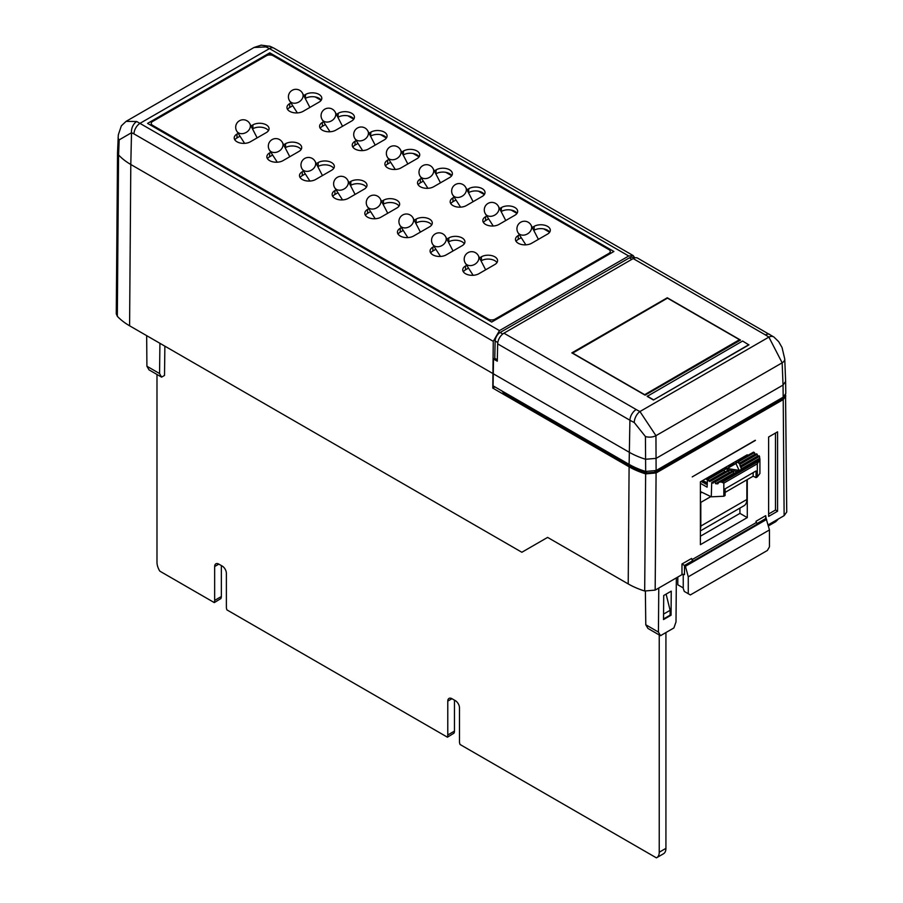 <?xml version="1.0" encoding="UTF-8"?>
<svg xmlns="http://www.w3.org/2000/svg" width="903" height="903" viewBox="0 0 903 903"><rect width="100%" height="100%" fill="white"/><g stroke="black" fill="none" stroke-linecap="round" stroke-linejoin="round"><path stroke-width="1.35" d="M236.879 131.33L236.879 131.33A7.517 5.824 -30.1 0 0 238.516 132.876A7.517 5.824 -30.1 0 0 247.366 131.624A7.517 5.824 -30.1 0 0 249.871 123.813L249.871 123.813A7.517 7.517 0 0 0 237.76 122.086A7.517 7.517 0 0 0 236.879 131.33L244.611 143.363M289.615 100.888L289.615 100.888A7.517 5.824 -30.1 0 0 291.251 102.434A7.517 5.824 -30.1 0 0 300.101 101.17A7.517 5.824 -30.1 0 0 302.607 93.37L302.607 93.37A7.517 7.517 0 0 0 290.495 91.632A7.517 7.517 0 0 0 289.615 100.888L297.347 112.909M269.523 150.18L269.523 150.18A7.517 5.824 -30.1 0 0 271.16 151.727A7.517 5.824 -30.1 0 0 280.009 150.462A7.517 5.824 -30.1 0 0 282.515 142.663L282.515 142.663A7.517 7.517 0 0 0 270.403 140.924A7.517 7.517 0 0 0 269.523 150.18L277.255 162.213M322.258 119.738L322.258 119.738A7.517 5.824 -30.1 0 0 323.895 121.284A7.517 5.824 -30.1 0 0 332.744 120.02A7.517 5.824 -30.1 0 0 335.25 112.209L335.25 112.209A7.517 7.517 0 0 0 323.139 110.482A7.517 7.517 0 0 0 322.258 119.738L329.99 131.759M302.166 169.03L302.166 169.03A7.517 5.824 -30.1 0 0 303.803 170.577A7.517 5.824 -30.1 0 0 312.664 169.312A7.517 5.824 -30.1 0 0 315.17 161.513L315.17 161.513A7.517 7.517 0 0 0 303.047 159.775A7.517 7.517 0 0 0 302.166 169.03L309.898 181.052M354.902 138.588L354.902 138.588A7.517 5.824 -30.1 0 0 356.55 140.123A7.517 5.824 -30.1 0 0 365.399 138.87A7.517 5.824 -30.1 0 0 367.905 131.059L367.905 131.059A7.517 7.517 0 0 0 355.782 129.332A7.517 7.517 0 0 0 354.902 138.588L362.634 150.609M334.81 187.88L334.81 187.88A7.517 5.824 -30.1 0 0 336.458 189.427A7.517 5.824 -30.1 0 0 345.307 188.163A7.517 5.824 -30.1 0 0 347.813 180.352L347.813 180.352A7.517 7.517 0 0 0 335.69 178.625A7.517 7.517 0 0 0 334.81 187.88L342.542 199.902M387.545 157.427L387.545 157.427A7.517 5.824 -30.1 0 0 389.193 158.973A7.517 5.824 -30.1 0 0 398.042 157.72A7.517 5.824 -30.1 0 0 400.548 149.909L400.548 149.909A7.517 7.517 0 0 0 388.425 148.182A7.517 7.517 0 0 0 387.545 157.427L395.277 169.459M367.453 206.719L367.453 206.719A7.517 5.824 -30.1 0 0 369.101 208.266A7.517 5.824 -30.1 0 0 377.951 207.013A7.517 5.824 -30.1 0 0 380.456 199.202L380.456 199.202A7.517 7.517 0 0 0 368.334 197.475A7.517 7.517 0 0 0 367.453 206.719L375.196 218.752M420.188 176.277L420.188 176.277A7.517 5.824 -30.1 0 0 421.836 177.823A7.517 5.824 -30.1 0 0 430.686 176.559A7.517 5.824 -30.1 0 0 433.192 168.759L433.192 168.759A7.517 7.517 0 0 0 421.069 167.021A7.517 7.517 0 0 0 420.188 176.277L427.932 188.309M400.108 225.569L400.108 225.569A7.517 5.824 -30.1 0 0 401.745 227.116A7.517 5.824 -30.1 0 0 410.594 225.863A7.517 5.824 -30.1 0 0 413.1 218.052L413.1 218.052A7.517 7.517 0 0 0 400.988 216.325A7.517 7.517 0 0 0 400.108 225.569L407.84 237.602M452.843 195.127L452.843 195.127A7.517 5.824 -30.1 0 0 454.48 196.673A7.517 5.824 -30.1 0 0 463.329 195.409A7.517 5.824 -30.1 0 0 465.835 187.61L465.835 187.61A7.517 7.517 0 0 0 453.724 185.871A7.517 7.517 0 0 0 452.843 195.127L460.575 207.148M432.751 244.42L432.751 244.42A7.517 5.824 -30.1 0 0 434.388 245.966A7.517 5.824 -30.1 0 0 443.238 244.702A7.517 5.824 -30.1 0 0 445.743 236.902L445.743 236.902A7.517 7.517 0 0 0 433.632 235.164A7.517 7.517 0 0 0 432.751 244.42L440.483 256.452M485.487 213.977L485.487 213.977A7.517 5.824 -30.1 0 0 487.123 215.524A7.517 5.824 -30.1 0 0 495.984 214.259A7.517 5.824 -30.1 0 0 498.479 206.448L498.479 206.448A7.517 7.517 0 0 0 486.367 204.721A7.517 7.517 0 0 0 485.487 213.977L493.219 225.998M465.395 263.27L465.395 263.27A7.517 5.824 -30.1 0 0 467.043 264.816A7.517 5.824 -30.1 0 0 475.892 263.552A7.517 5.824 -30.1 0 0 478.398 255.752L478.398 255.752A7.517 7.517 0 0 0 466.275 254.014A7.517 7.517 0 0 0 465.395 263.27L473.127 275.291M518.13 232.816A7.517 5.824 -30.1 0 0 518.13 232.827A7.517 5.824 -30.1 0 0 519.778 234.362A7.517 5.824 -30.1 0 0 528.627 233.109A7.517 5.824 -30.1 0 0 531.133 225.298L531.133 225.298A7.517 7.517 0 0 0 519.011 223.572A7.517 7.517 0 0 0 518.13 232.827L525.862 244.848M466.704 265.301L465.508 265.99A9.47 5.463 0 0 0 462.731 269.85A9.47 5.463 0 0 0 465.508 273.722A9.47 5.463 0 0 0 478.895 273.722L494.799 264.534A9.47 5.463 0 0 0 497.576 260.674A9.47 5.463 0 0 0 491.729 255.617A9.47 5.463 0 0 0 481.412 256.802L479.504 257.908M519.439 234.848L518.243 235.536A9.47 5.463 0 0 0 515.466 239.408A9.47 5.463 0 0 0 518.243 243.268A9.47 5.463 0 0 0 531.63 243.268L547.545 234.091A9.47 5.463 0 0 0 550.311 230.22A9.47 5.463 0 0 0 544.464 225.174A9.47 5.463 0 0 0 534.147 226.36L532.239 227.454M488.602 218.819L485.6 220.558L485.6 216.697A9.47 5.463 0 0 0 482.823 220.558A9.47 5.463 0 0 0 485.6 224.429A9.47 5.463 0 0 0 498.987 224.429L514.891 215.241A9.47 5.463 0 0 0 517.667 211.381A9.47 5.463 0 0 0 511.82 206.324A9.47 5.463 0 0 0 501.504 207.509L499.596 208.604M435.867 249.273L432.864 251L432.864 247.14A9.47 5.463 0 0 0 430.088 251A9.47 5.463 0 0 0 432.864 254.872A9.47 5.463 0 0 0 446.251 254.872L462.155 245.684A9.47 5.463 0 0 0 464.932 241.823A9.47 5.463 0 0 0 459.085 236.767A9.47 5.463 0 0 0 448.768 237.952L446.861 239.058M455.959 199.981L452.956 201.708L452.956 197.847A9.47 5.463 0 0 0 450.179 201.708A9.47 5.463 0 0 0 452.956 205.579A9.47 5.463 0 0 0 466.343 205.579L482.247 196.391A9.47 5.463 0 0 0 485.024 192.531A9.47 5.463 0 0 0 479.177 187.474A9.47 5.463 0 0 0 468.86 188.659L466.953 189.765M403.223 230.423L400.221 232.161L400.221 228.29A9.47 5.463 0 0 0 397.444 232.161A9.47 5.463 0 0 0 400.221 236.022A9.47 5.463 0 0 0 413.608 236.022L429.512 226.845A9.47 5.463 0 0 0 432.289 222.973A9.47 5.463 0 0 0 426.442 217.928A9.47 5.463 0 0 0 416.125 219.113L414.217 220.208M423.315 181.131L420.301 182.857L420.301 178.997A9.47 5.463 0 0 0 417.536 182.857A9.47 5.463 0 0 0 420.301 186.729A9.47 5.463 0 0 0 433.7 186.729L449.604 177.552A9.47 5.463 0 0 0 452.38 173.681A9.47 5.463 0 0 0 446.534 168.624A9.47 5.463 0 0 0 436.205 169.809L434.309 170.915M370.58 211.573L367.566 213.311L367.566 209.44A9.47 5.463 0 0 0 364.801 213.311A9.47 5.463 0 0 0 367.566 217.171A9.47 5.463 0 0 0 380.964 217.171L396.868 207.995A9.47 5.463 0 0 0 399.645 204.123A9.47 5.463 0 0 0 393.798 199.078A9.47 5.463 0 0 0 383.47 200.263L381.574 201.358M390.66 162.28L387.658 164.019L387.658 160.147A9.47 5.463 0 0 0 384.881 164.019A9.47 5.463 0 0 0 387.658 167.879A9.47 5.463 0 0 0 401.056 167.879L416.96 158.702A9.47 5.463 0 0 0 419.726 154.831A9.47 5.463 0 0 0 413.89 149.785A9.47 5.463 0 0 0 403.562 150.97L401.666 152.065M337.925 192.723L334.923 194.461L334.923 190.601A9.47 5.463 0 0 0 332.146 194.461A9.47 5.463 0 0 0 334.923 198.333A9.47 5.463 0 0 0 348.321 198.333L364.225 189.145A9.47 5.463 0 0 0 366.99 185.284A9.47 5.463 0 0 0 361.144 180.228A9.47 5.463 0 0 0 350.827 181.413L348.93 182.508M358.017 143.43L355.014 145.169L355.014 141.297A9.47 5.463 0 0 0 352.238 145.169A9.47 5.463 0 0 0 355.014 149.029A9.47 5.463 0 0 0 368.401 149.029L384.306 139.852A9.47 5.463 0 0 0 387.082 135.981A9.47 5.463 0 0 0 381.235 130.935A9.47 5.463 0 0 0 370.919 132.12L369.011 133.215M305.282 173.873L302.279 175.611L302.279 171.751A9.47 5.463 0 0 0 299.503 175.611A9.47 5.463 0 0 0 302.279 179.483A9.47 5.463 0 0 0 315.666 179.483L331.57 170.295A9.47 5.463 0 0 0 334.347 166.434A9.47 5.463 0 0 0 328.5 161.377A9.47 5.463 0 0 0 318.183 162.563L316.276 163.669M325.373 124.58L322.371 126.318L322.371 122.458A9.47 5.463 0 0 0 319.594 126.318A9.47 5.463 0 0 0 322.371 130.19A9.47 5.463 0 0 0 335.758 130.19L351.662 121.002A9.47 5.463 0 0 0 354.439 117.142A9.47 5.463 0 0 0 348.592 112.085A9.47 5.463 0 0 0 338.275 113.27L336.367 114.365M272.638 155.034L269.636 156.761L269.636 152.9A9.47 5.463 0 0 0 266.859 156.761A9.47 5.463 0 0 0 269.636 160.632A9.47 5.463 0 0 0 283.023 160.632L298.927 151.444A9.47 5.463 0 0 0 301.704 147.584A9.47 5.463 0 0 0 295.857 142.527A9.47 5.463 0 0 0 285.54 143.712L283.632 144.819M292.73 105.741L289.728 107.468L289.728 103.608A9.47 5.463 0 0 0 286.951 107.468A9.47 5.463 0 0 0 289.728 111.34A9.47 5.463 0 0 0 303.115 111.34L319.019 102.152A9.47 5.463 0 0 0 321.795 98.292A9.47 5.463 0 0 0 315.948 93.235A9.47 5.463 0 0 0 305.632 94.42L303.724 95.526M239.995 136.184L236.992 137.922L236.992 134.05A9.47 5.463 0 0 0 234.216 137.922A9.47 5.463 0 0 0 236.992 141.782A9.47 5.463 0 0 0 250.379 141.782L266.283 132.606A9.47 5.463 0 0 0 269.06 128.734A9.47 5.463 0 0 0 263.213 123.688A9.47 5.463 0 0 0 252.896 124.874L250.989 125.968M681.979 574.635L681.979 564.003L684.497 565.447L684.497 574.635A1.772 1.027 0 0 0 681.979 574.635L655.172 590.11L644.686 591.002A70.716 40.827 180 0 1 628.217 583.925L547.613 537.398L521.855 552.264L129.592 325.791A71.032 41.007 0 0 1 117.334 316.298L116.261 313.838L117.537 152.494L118.564 154.932L117.334 316.298M768.103 524.914L784.131 515.658L786.739 512.012L785.554 394.735M666.109 594.118L670.116 610.315L670.116 615.146L663.536 618.95M671.064 615.214L663.524 619.56L663.716 595.495L671.245 591.149L671.064 615.214L670.116 614.661M755.439 440.404L692.24 476.886L755.224 440.28M785.633 381.326L785.791 393.505L783.194 397.173L656.109 470.542L645.668 471.445L645.442 436.555L634.233 422.514A8.883 4.673 -64.1 0 1 639.945 411.531L655.95 435.675L656.109 470.542M634.233 422.514A68.301 39.427 180 0 1 629.922 420.234L629.12 464.379A69.441 40.093 0 0 0 645.668 471.445M629.12 464.379L493.094 385.852L493.512 359.022L497.282 361.2L497.666 343.874A8.883 5.125 -60 0 1 503.942 333.184L636.197 409.544A59.417 34.303 0 0 0 639.945 411.531L768.882 337.101A8.883 5.542 -55.6 0 1 773.905 337.022L637.62 258.134A8.883 5.125 -60 0 0 633.184 258.574L503.942 333.184M783.194 397.173L783.036 385.073L656.086 458.374L645.634 459.266A69.317 40.014 0 0 1 629.21 452.245L493.185 373.718M785.633 381.405L783.036 385.073L782.156 362.814L768.882 337.101A59.417 34.303 0 0 0 765.439 334.934L633.184 258.574M748.88 344.901L653.456 399.995L647.18 396.372L742.605 341.029L748.88 344.901M571.847 352.87L645.092 395.164L740.516 340.07L667.272 297.776L571.847 352.87M493.512 359.022L494.765 358.299L497.305 359.766M494.765 358.299L495.149 341.007A7.1 4.097 -60 0 1 500.172 332.462L629.414 257.852A7.1 4.097 -60 0 1 632.969 257.502L634.064 258.134M572.446 353.22L667.475 298.137L739.467 339.697L739.568 340.612M644.46 394.803L739.467 339.697M644.46 394.555L572.468 352.994M748.88 344.653L653.456 399.995M653.456 399.747L647.18 396.124M159.56 373.537L161.592 377.127L149.029 369.88L146.907 366.234L159.56 373.537L159.921 343.298M146.907 366.234L146.67 335.656M161.592 377.127L164.515 375.434L164.877 346.165M658.434 632.077L660.488 635.689L647.936 628.432L645.78 624.774L658.434 632.077L658.772 588.034M676.347 577.886L676.008 621.93L673.886 627.957L660.488 635.689M645.78 624.774L645.374 591.194M775.474 433.045L775.474 510.026L777.562 511.233L777.562 431.837L768.622 436.996L768.622 516.403L777.562 511.233M775.474 510.026L768.622 513.988M756.059 522.679L757.324 523.413A1.772 1.027 -120 0 1 756.059 521.234L756.059 522.679L691.98 559.679M681.979 564.003L691.608 558.449A1.772 1.027 -120 0 0 692.861 560.616L684.497 565.447L685.433 566.305L688.267 576.814L688.267 593.722L690.355 594.93L767.369 550.469L769.458 546.846L769.458 529.937L688.267 576.814M757.324 523.413L765.688 518.57L765.688 515.669L766.241 518.886L685.038 565.763M117.537 152.494L118.316 134.852L121.341 125.856L126.07 121.363L136.748 121.533L499.483 330.611L493.264 341.334L492.79 388.109L494.9 386.89M634.82 257.874L633.172 255.572L273.902 48.141A8.883 5.125 120 0 0 269.466 48.581L266.001 46.911L254.025 47.487L126.115 121.341M633.172 255.572L628.725 256L499.483 330.611M136.748 121.533A8.883 5.881 110.8 0 0 131.511 132.718L130.8 164.493L492.79 373.481M644.686 591.002L645.645 473.872L656.086 472.969L783.217 399.577L785.813 395.932M747.278 455.744L747.278 454.785L700.401 481.841L700.401 544.667L747.278 517.611L747.278 479.595M492.79 388.109L629.098 466.806L628.217 583.925M645.645 473.872A69.463 40.104 180 0 1 629.098 466.806M502.407 391.225A6.806 3.928 0 0 0 504.292 393.302L630.35 466.083A67.691 39.077 0 0 0 646.48 472.969L654.833 472.246L781.953 398.855L783.917 396.699M129.592 325.791L130.8 164.493A69.317 40.014 180 0 1 118.564 154.932L119.185 139.875L131.511 132.718L133.949 133.881A8.883 5.125 -60 0 1 140.225 123.203L269.466 48.581L628.725 256M147.584 123.395L491.683 322.055L613.893 251.497L269.794 52.837L147.584 123.395M768.16 525.128L777.912 519.496L775.767 521.663L768.385 525.93M254.025 47.487L261.193 45.15L270.245 46.38A8.883 5.926 111.2 0 0 266.001 46.911M269.794 54.936L269.794 52.837M688.267 593.722L684.282 591.431L683.244 588.406L683.244 574.331M769.458 529.937L766.241 518.886M501.142 211.584L501.504 207.509M485.6 220.558A9.47 5.463 0 0 0 483.432 222.488M517.058 213.311A9.47 5.463 0 0 0 501.504 211.381M468.488 192.734L468.86 188.659M452.956 201.708A9.47 5.463 0 0 0 450.789 203.649M484.414 194.461A9.47 5.463 0 0 0 468.86 192.531M435.844 173.895L436.205 169.809M420.301 182.857A9.47 5.463 0 0 0 418.145 184.799M451.76 175.611A9.47 5.463 0 0 0 436.205 173.681M403.201 155.045L403.562 150.97M387.658 164.019A9.47 5.463 0 0 0 385.502 165.949M419.116 156.761A9.47 5.463 0 0 0 403.562 154.831M370.557 136.195L370.919 132.12M355.014 145.169A9.47 5.463 0 0 0 352.847 147.099M386.473 137.922A9.47 5.463 0 0 0 370.919 135.981M337.914 117.345L338.275 113.27M322.371 126.318A9.47 5.463 0 0 0 320.204 128.249M353.829 119.072A9.47 5.463 0 0 0 338.275 117.142M305.259 98.495L305.632 94.42M289.728 107.468A9.47 5.463 0 0 0 287.56 109.41M321.186 100.222A9.47 5.463 0 0 0 305.632 98.292M268.451 130.664A9.47 5.463 0 0 0 252.896 128.734L252.896 124.874M236.992 137.922A9.47 5.463 0 0 0 234.825 139.852M301.094 149.514A9.47 5.463 0 0 0 285.54 147.584L285.54 143.712M269.636 156.761A9.47 5.463 0 0 0 267.469 158.702M333.738 168.364A9.47 5.463 0 0 0 318.183 166.434L318.183 162.563M302.279 175.611A9.47 5.463 0 0 0 300.112 177.552M366.381 187.214A9.47 5.463 0 0 0 350.827 185.284L350.827 181.413M334.923 194.461A9.47 5.463 0 0 0 332.767 196.391M399.024 206.065A9.47 5.463 0 0 0 383.47 204.123L383.47 200.263M367.566 213.311A9.47 5.463 0 0 0 365.41 215.241M431.679 224.903A9.47 5.463 0 0 0 416.125 222.973L416.125 219.113M400.221 232.161A9.47 5.463 0 0 0 398.054 234.091M464.323 243.754A9.47 5.463 0 0 0 448.768 241.823L448.768 237.952M432.864 251A9.47 5.463 0 0 0 430.697 252.942M549.701 232.161A9.47 5.463 0 0 0 534.147 230.22L533.786 230.434M521.245 237.67L518.243 239.408A9.47 5.463 0 0 0 516.076 241.338M496.966 262.604A9.47 5.463 0 0 0 481.412 260.674L481.051 260.877M468.51 268.112L465.508 269.85A9.47 5.463 0 0 0 463.341 271.792M432.864 247.14L434.05 246.451M400.221 228.29L401.406 227.601M367.566 209.44L368.763 208.751M334.923 190.601L336.119 189.901M302.279 171.751L303.476 171.062M269.636 152.9L270.821 152.212M236.992 134.05L238.178 133.362M152.607 125.325L488.331 319.154A4.741 2.732 0 0 0 495.025 319.154L608.87 253.427A4.741 2.732 0 0 0 610.259 251.497A4.741 2.732 0 0 0 608.87 249.567L273.146 55.738A4.741 2.732 0 0 0 266.453 55.738L152.607 121.465A4.741 2.732 0 0 0 151.219 123.395A4.741 2.732 0 0 0 152.607 125.325L152.607 126.296M289.728 103.608L290.913 102.919M322.371 122.458L323.556 121.77M355.014 141.297L356.211 140.608M387.658 160.147L388.854 159.459M420.301 178.997L421.498 178.309M452.956 197.847L454.141 197.159M485.6 216.697L486.785 216.009M549.622 232.274L543.764 228.888M516.979 213.424L511.121 210.038M484.335 194.574L478.477 191.199M451.692 175.724L445.834 172.349M419.037 156.885L413.179 153.499M386.394 138.035L380.535 134.649M353.75 119.185L347.892 115.798M321.107 100.335L315.249 96.96M677.803 577.051L677.803 584.783L683.244 587.921M739.907 508.096L739.952 513.378L747.278 517.611M739.952 513.378L700.401 536.213M728.021 465.892L730.245 466.535M727.175 468.318L725.628 467.28M729.297 465.158L731.091 466.05M730.29 465.598L730.29 466.512M729.15 465.237L729.15 466.072M728.935 465.372L728.935 466.004M727.231 468.522L735.934 463.499L739.117 470.361L727.231 468.522L727.231 469.966L737.469 471.558M738.993 459.559L739.828 460.045M742.706 458.374L742.571 457.494M741.532 458.103L741.656 458.984M740.629 459.582L739.794 459.096M720.267 471.332L719.443 470.847M718.664 471.298L719.499 471.772M707.094 482.744L702.658 480.543M701.868 480.994L707.094 483.398M708.076 478.364L707.252 477.89M706.462 478.342L707.444 478.917M733.755 464.514L732.299 463.431M733.067 462.979L734.5 464.086M710.029 476.287L710.864 476.761M711.677 476.287L710.853 475.813M711.304 475.542L712.625 475.746M716.463 473.533L715.627 473.048M714.815 473.522L715.65 474.007M713.562 475.204L712.253 475.001M730.053 464.718L731.836 465.621M726.418 468.747L724.861 467.72M715.594 483.692A8.883 5.125 0 0 0 717.896 483.816L718.811 482.326L721.17 481.931L723.834 483.105L723.834 496.244L711.282 496.819L711.711 482.552A8.883 5.125 0 0 0 713.178 483.161L713.731 481.875L731.927 471.366L733.247 471.58L714.939 482.146L715.594 483.692L733.902 473.127L733.247 471.58M713.731 481.875A8.883 5.125 0 0 0 714.939 482.146M725.098 492.406L753.136 476.208L756.059 477.631L756.059 470.96L725.098 488.85L725.098 495.51L723.834 496.244M723.834 483.105L757.324 463.77L759.908 459.559A8.883 5.125 0 0 0 759.92 459.367A8.883 5.125 0 0 0 759.705 458.227L759.525 456.399A8.883 5.125 0 0 0 759.051 455.71L740.866 466.208L741.216 466.975L759.525 456.399M721.17 481.931L759.152 459.999M718.811 482.326L759.829 458.645M728.619 470.858L711.282 480.87L710.447 480.385L727.299 470.655L728.619 470.858L729.285 472.416L711.711 482.552M708.347 479.177L707.512 478.692L722.682 469.944L724.003 470.147L724.657 471.693L708.765 480.87L708.347 479.177L738.214 461.941L738.383 460.869L753.553 452.121L754.389 452.595L738.744 461.636L738.383 460.869M740.155 466.129L739.625 463.544L756.488 453.814L757.73 455.992L740.155 466.129L739.625 463.544M739.975 464.3L757.324 454.288M741.216 466.975L741.397 468.804L740.686 467.28L740.866 466.208M741.397 468.804L759.705 458.227M738.744 461.636L738.914 463.465L738.214 461.941M741.397 458.171L741.532 459.063M738.157 460.045L738.993 460.519M717.829 471.784L718.664 472.258M701.021 481.48L707.094 484.369M705.108 482.868L705.108 483.839M706.078 483.229L706.078 484.2M706.914 483.387L706.914 484.358M705.615 478.827L707.162 479.719M736.114 461.23L736.114 462.189L735.324 461.884M736.69 460.891L736.114 462.189M732.988 464.955L732.22 464.334M713.98 474.007L714.815 474.481M709.194 476.761L710.029 477.247M725.572 468.262L725.572 469.221L724.612 468.488M707.512 478.692L707.094 487.157L700.401 483.297M710.447 480.385L710.029 481.592L708.765 480.87M753.136 476.208L753.136 472.653M756.059 477.631L757.324 476.908L757.324 463.77M759.92 459.367L759.92 473.454L757.324 476.908M755.224 454.536L754.389 452.595M738.914 463.465L754.806 454.288M746.013 456.466L745.178 455.992M710.83 496.605L700.818 502.384L700.818 526.065L746.86 499.483L746.86 479.843M746.86 499.483A13.613 7.856 60 0 1 744.038 505.714L700.401 530.908M700.818 526.065A13.613 7.856 60 0 1 700.401 529.068M700.401 491.548L711.282 496.819M701.924 492.282L700.401 493.162M663.095 853.978A11.841 6.84 -120 0 0 663.479 853.786A11.841 6.84 -120 0 0 665.929 848.368L665.929 632.54M445.687 736.193L447.414 737.198L453.916 733.213A5.915 3.42 -120 0 0 454.469 731.114L454.469 700.152M156.987 374.463L156.987 562.264A11.841 6.84 -120 0 0 159.82 571.147L214.293 602.606L220.783 598.621A5.915 3.42 -120 0 0 221.348 596.522L221.348 565.56M212.555 601.601L214.09 602.482A5.915 3.42 -120 0 0 214.654 600.393L214.654 566.531A5.915 3.42 -120 0 1 215.873 563.822A5.915 3.42 -120 0 1 218.831 564.115L222.183 566.046A5.915 3.42 -120 0 1 226.371 573.292L226.371 607.155A5.915 3.42 -120 0 0 226.935 609.897L447.211 737.074A5.915 3.42 -120 0 0 447.775 734.986L447.775 701.123A5.915 3.42 -120 0 1 449.005 698.414A5.915 3.42 -120 0 1 451.963 698.708L455.304 700.638A5.915 3.42 -120 0 1 459.492 707.884L459.492 741.747A5.915 3.42 -120 0 0 460.056 744.49L656.402 857.85A11.841 6.84 -120 0 0 656.786 857.658A11.841 6.84 -120 0 0 659.235 852.24L659.235 634.956M652.959 855.863L656.402 857.85M670.116 610.315L663.57 614.085M636.197 409.544A8.883 5.125 -60 0 0 629.922 420.234L497.666 343.874M785.633 381.314L784.752 359.033A8.883 5.091 -2.3 0 1 782.156 362.814L655.95 435.675A8.883 4.887 -0.3 0 1 645.442 436.555M765.439 334.934A8.883 5.125 -60 0 1 769.875 334.494M495.149 341.007L497.79 342.53M500.172 332.462L502.79 333.975M629.414 257.852L631.919 259.296M765.688 515.669L756.059 521.234M493.264 341.334L133.949 133.881M784.131 515.658L783.217 399.577M656.086 472.969L655.172 590.11M630.35 465.079L630.35 466.083M504.292 392.32L504.292 393.302M646.48 471.671L646.48 472.969M654.833 471.152L654.833 472.246M781.953 397.884L781.953 398.855M118.135 137.29A8.883 5.158 2.3 0 0 119.185 139.875M766.624 519.428L685.433 566.305M488.331 320.125L488.331 319.154M495.025 320.125L495.025 319.154M608.87 254.398L608.87 253.427M534.147 230.22L534.147 226.36M518.243 239.408L518.243 235.536M465.508 269.85L465.508 265.99M481.412 260.674L481.412 256.802M721.994 482.394L758.734 461.185M221.348 596.522L214.654 600.393M218.831 564.115L214.654 566.531M454.469 731.114L447.775 734.986M451.963 698.708L447.775 701.123M665.929 848.368L659.235 852.24M257.152 137.877L249.871 123.813M309.887 107.434L302.607 93.37M289.795 156.727L282.515 142.663M342.53 126.273L335.25 112.209M322.439 175.577L315.17 161.513M375.174 145.123L367.905 131.059M355.082 194.416L347.813 180.352M407.817 163.974L400.548 149.909M387.737 213.266L380.456 199.202M440.472 182.824L433.192 168.759M420.38 232.116L413.1 218.052M473.116 201.674L465.835 187.61M453.024 250.966L445.743 236.902M505.759 220.513L498.479 206.448M485.667 269.816L478.398 255.752M538.402 239.363L531.133 225.298M784.752 359.033L782.043 347.497L778.668 341.65L773.905 337.022M270.245 46.38L273.902 48.141M610.259 253.596L610.259 251.497M151.219 125.494L151.219 123.395M663.479 853.786L656.786 857.658"/></g></svg>
